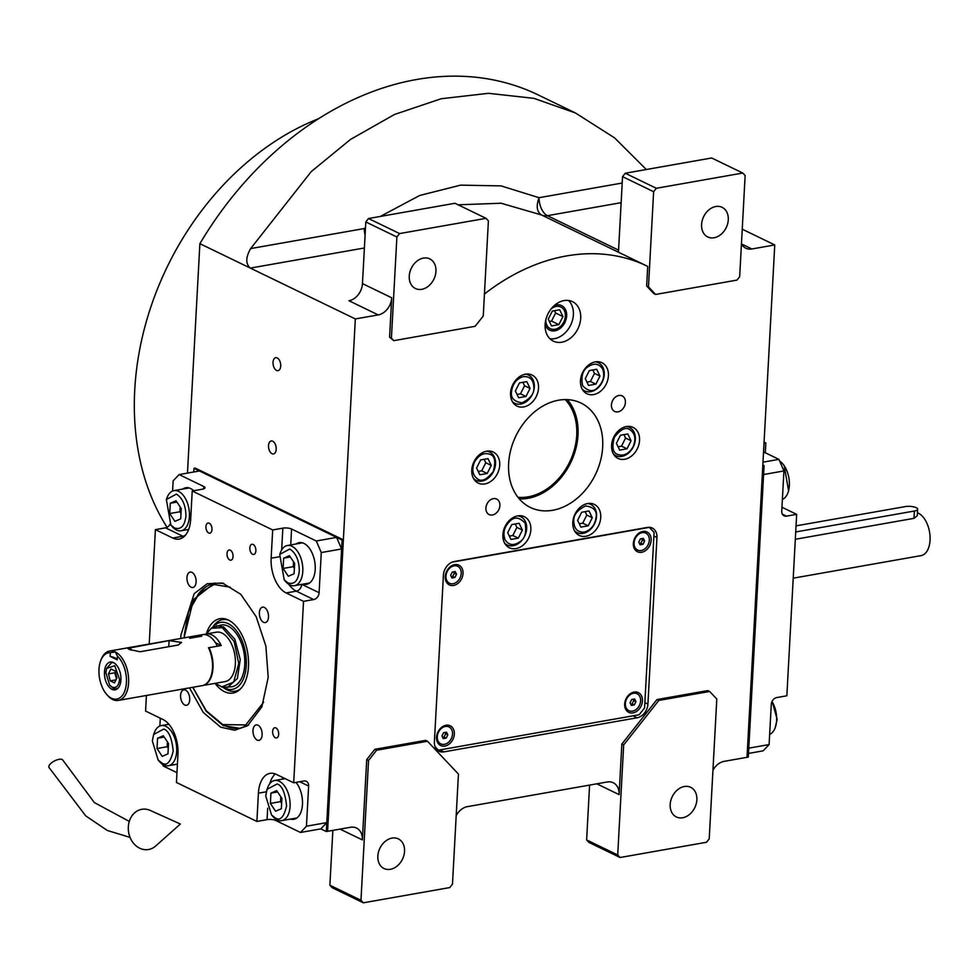<?xml version="1.0" encoding="UTF-8"?>
<svg xmlns="http://www.w3.org/2000/svg" width="979" height="979" viewBox="0 0 979 979"><rect width="100%" height="100%" fill="white"/><g stroke="black" fill="none" stroke-linecap="round" stroke-linejoin="round"><path stroke-width="1.47" d="M611.422 404.89A8.627 6.572 -64.2 0 1 622.167 395.895A8.627 6.572 -64.2 0 1 625.41 402.43A8.627 6.572 -64.2 0 1 614.653 411.425A8.627 6.572 -64.2 0 1 611.422 404.89M485.914 508.052A8.627 6.572 -64.2 0 1 496.659 499.057A8.627 6.572 -64.2 0 1 499.89 505.58A8.627 6.572 -64.2 0 1 489.145 514.575A8.627 6.572 -64.2 0 1 485.914 508.052M519.286 498.898A58.006 44.177 115.8 0 0 578.002 434.994A58.006 44.177 115.8 0 0 567.343 399.628M545.107 324.612A13.645 10.39 -64.2 0 0 549.647 330.131A13.645 10.39 -64.2 0 0 566.657 315.899A13.645 10.39 115.8 0 0 561.542 305.57A13.645 10.39 115.8 0 0 554.395 305.436M545.119 324.538A21.954 16.716 115.8 0 0 553.343 341.145A21.954 16.716 115.8 0 0 580.706 318.248A21.954 16.716 115.8 0 0 572.47 301.642A21.954 16.716 115.8 0 0 545.119 324.538M378.212 314.908L348.952 300.737A15.676 11.944 115.8 0 0 362.463 283.616L391.722 297.787A15.676 11.944 -64.2 0 1 378.212 314.908L355.328 318.934L199.887 243.673A316.694 241.213 -64.2 0 1 538.23 94.939L575.456 112.964L614.592 137.88L646.311 169.514M366.709 759.606L374.822 749.327L425.657 740.357L427.493 741.25L376.646 750.22L368.545 760.487L366.709 759.606L362.365 839.909A15.676 11.944 -64.2 0 0 356.491 828.038A15.676 11.944 -64.2 0 0 350.458 827.279L327.586 831.318L355.328 318.934M456.19 815.617A15.676 11.944 -64.2 0 1 467.387 806.647L607.2 781.988A15.676 11.944 -64.2 0 1 613.233 782.747A15.676 11.944 -64.2 0 1 619.107 794.618L596.811 783.812M621.849 744.052L623.672 744.933L617.712 854.985L620.099 857.506L706.52 842.258L709.224 838.844L716.799 699.043L709.653 691.468L707.829 690.587L656.982 699.557L621.849 744.052L619.107 794.618M712.932 770.326A15.676 11.944 -64.2 0 1 724.13 761.356L747.014 757.318L762.8 465.833L764.073 465.6L762.837 465.013M741.446 243.82A15.676 11.944 -64.2 0 0 745.851 248.213A15.676 11.944 -64.2 0 0 751.884 248.972L774.756 244.946L747.014 757.318L748.286 757.097L764.073 465.6M655.624 294.459L736.967 280.104L739.671 276.69L745.141 175.559L742.767 173.038L656.334 188.286L653.629 191.7L648.477 286.884L655.624 294.459L653.788 293.578L646.654 286.003L647.719 266.398A210.081 160.018 115.8 0 0 647.205 266.153A210.081 160.018 115.8 0 0 484.446 294.006M393.791 340.655L475.145 326.301L483.247 316.033L488.399 220.85L486.025 218.329L399.591 233.577L396.887 237.004L391.416 338.122L393.791 340.655L389.581 337.241L391.722 297.787M647.425 527.424L454.232 561.518A12.543 9.557 115.8 0 0 443.414 575.199L434.395 741.764A12.543 9.557 115.8 0 0 439.106 751.26A12.543 9.557 115.8 0 0 443.915 751.872L637.109 717.791A12.543 9.557 115.8 0 0 647.927 704.097L656.946 537.532A12.543 9.557 115.8 0 0 652.247 528.036A12.543 9.557 115.8 0 0 647.425 527.424M510.561 393.032A17.243 13.131 115.8 0 0 517.022 406.089A17.243 13.131 115.8 0 0 538.523 388.1A17.243 13.131 115.8 0 0 532.062 375.043A17.243 13.131 115.8 0 0 510.561 393.032M580.474 380.709A17.243 13.131 115.8 0 0 586.935 393.754A17.243 13.131 115.8 0 0 608.424 375.765A17.243 13.131 115.8 0 0 601.963 362.719A17.243 13.131 115.8 0 0 580.474 380.709M611.581 445.372A17.243 13.131 115.8 0 0 618.055 458.429A17.243 13.131 115.8 0 0 639.544 440.44A17.243 13.131 115.8 0 0 633.083 427.382A17.243 13.131 115.8 0 0 611.581 445.372M572.801 522.37A17.243 13.131 115.8 0 0 579.262 535.427A17.243 13.131 115.8 0 0 600.751 517.438A17.243 13.131 115.8 0 0 594.29 504.393A17.243 13.131 115.8 0 0 572.801 522.37M502.888 534.705A17.243 13.131 115.8 0 0 509.349 547.763A17.243 13.131 115.8 0 0 530.851 529.774A17.243 13.131 115.8 0 0 524.389 516.716A17.243 13.131 115.8 0 0 502.888 534.705M471.768 470.042A17.243 13.131 115.8 0 0 478.241 483.1A17.243 13.131 115.8 0 0 499.731 465.111A17.243 13.131 115.8 0 0 493.269 452.053A17.243 13.131 115.8 0 0 471.768 470.042M602.685 446.938A58.006 44.177 115.8 0 0 580.939 403.03A58.006 44.177 115.8 0 0 508.627 463.532A58.006 44.177 115.8 0 0 530.385 507.452A58.006 44.177 115.8 0 0 602.685 446.938M568.53 300.455A21.954 16.716 115.8 0 1 573.388 314.712A21.954 16.716 -64.2 0 1 549.978 338.783M273.031 362.316A6.584 3.732 -100 0 0 278.024 370.662A6.584 3.732 -100 0 0 280.716 366.036A6.584 3.732 -100 0 0 275.735 357.69A6.584 3.732 -100 0 0 273.031 362.316M268.527 445.592A6.584 3.732 -100 0 0 273.508 453.938A6.584 3.732 -100 0 0 276.2 449.312A6.584 3.732 -100 0 0 271.22 440.966A6.584 3.732 -100 0 0 268.527 445.592M187.466 473.102L199.887 243.673M368.545 760.487L360.97 900.276L329.886 885.224L332.848 830.388M376.646 750.22L374.822 749.327M360.97 900.276L363.356 902.809L449.777 887.561L452.482 884.135L458.441 774.083L427.493 741.25M589.591 785.085L586.629 839.933L617.712 854.985M656.982 699.557L658.818 700.438L623.672 744.933M709.653 691.468L658.818 700.438M774.756 244.946L742.241 229.196M648.477 286.884L646.654 286.003M653.629 191.7L622.546 176.648L618.459 252.227L541.46 214.952C536.822 211.856 536.015 206.104 539.05 197.697L622.203 183.024M458.086 204.807L501.077 203.228L541.46 214.952A15.676 11.944 115.8 0 0 547.42 215.686L621.139 202.677M391.416 338.122L389.581 337.241M396.887 237.004L365.803 221.952L362.463 283.616M365.803 221.952L368.508 218.525L454.941 203.277L486.025 218.329M364.396 247.981L250.33 268.099C245.521 263.877 245.631 257.367 250.648 248.58L311.236 171.619L350.531 139.41L394.476 114.482L441.223 98.732L488.497 93.311L533.934 98.353L575.456 112.964M363.356 902.809L332.26 887.757L329.886 885.224M620.099 857.506L589.003 842.454L586.629 839.933M377.845 856.062A16.459 12.543 -64.2 0 1 398.355 838.893A16.459 12.543 -64.2 0 1 404.535 851.351A16.459 12.543 -64.2 0 1 384.013 868.52A16.459 12.543 -64.2 0 1 377.845 856.062M670.174 804.481A16.459 12.543 -64.2 0 1 690.697 787.312A16.459 12.543 -64.2 0 1 696.864 799.782A16.459 12.543 -64.2 0 1 676.342 816.951A16.459 12.543 -64.2 0 1 670.174 804.481M618.459 252.117A15.676 11.944 -64.2 0 1 617.198 251.627M622.546 176.648L625.251 173.234L711.684 157.986L742.767 173.038M701.588 224.485A16.459 12.543 -64.2 0 1 722.098 207.315A16.459 12.543 -64.2 0 1 728.278 219.773A16.459 12.543 -64.2 0 1 707.756 236.955A16.459 12.543 -64.2 0 1 701.588 224.485M656.334 188.286L625.251 173.234M365.338 230.469L364.286 228.535L365.497 227.532M380.305 216.445L419.636 195.506L460.571 185.141L501.052 185.888L539.05 197.697A15.676 8.897 80 0 0 547.42 215.686L618.569 250.134M409.259 276.066A16.459 12.543 -64.2 0 1 429.769 258.884A16.459 12.543 -64.2 0 1 435.949 271.354A16.459 12.543 -64.2 0 1 415.426 288.524A16.459 12.543 -64.2 0 1 409.259 276.066M399.591 233.577L368.508 218.525M167.079 527.314A258.689 197.036 -64.2 0 1 134.735 389.972A258.689 197.036 -64.2 0 1 318.738 118.655M565.238 399.591A56.439 42.99 -64.2 0 1 576.729 435.227A56.439 42.99 -64.2 0 1 517.964 497.295M584.243 532.123C591.022 530.104 594.987 525.087 596.125 517.059C597.104 510.769 593.604 507.061 585.65 505.947C577.426 509.912 573.461 514.93 573.767 521.012C574.049 528.782 577.537 532.478 584.243 532.123M574.563 530.887A15.676 11.944 115.8 0 0 577.023 532.613A15.676 11.944 115.8 0 0 583.043 533.371A15.676 11.944 115.8 0 0 596.554 516.263A15.676 11.944 115.8 0 0 590.68 504.393A15.676 11.944 115.8 0 0 587.743 503.536M581.685 512.25L577.61 520.326L580.877 527.118L588.208 525.821L592.283 517.744L589.015 510.952L581.685 512.25M592.283 517.744L586.8 515.089L585.136 511.638M588.208 525.821L582.725 523.165L586.8 515.089M579.262 523.777L582.725 523.165M505.005 539.625C508.639 545.34 513.645 546.037 520.02 541.717C525.05 538.401 526.739 532.209 525.087 523.116C519.531 517.23 514.526 516.533 510.059 521.024C504.32 526.653 502.631 532.857 505.005 539.625M504.662 543.223A15.676 11.944 115.8 0 0 507.11 544.948A15.676 11.944 115.8 0 0 519.604 542.599A15.676 11.944 115.8 0 0 526.665 528.44A15.676 11.944 115.8 0 0 520.779 516.728A15.676 11.944 115.8 0 0 517.83 515.872M519.115 523.288L511.772 524.585L507.697 532.662L510.965 539.453L518.307 538.156L522.382 530.08L519.115 523.288M522.382 530.08L516.888 527.424L515.235 523.973M518.307 538.156L512.825 535.501L516.888 527.424M509.361 536.113L512.825 535.501M474.595 461.868C471.45 469.602 472.49 475.317 477.715 479.025C481.778 482.011 486.955 479.514 493.257 471.535C495.937 461.684 494.897 455.969 490.136 454.378C484.103 452.249 478.927 454.745 474.595 461.868M473.542 478.547A15.676 11.944 115.8 0 0 475.77 480.163A15.676 11.944 115.8 0 0 475.99 480.285A15.676 11.944 115.8 0 0 493.502 471.523A15.676 11.944 115.8 0 0 489.879 452.163A15.676 11.944 115.8 0 0 489.659 452.053A15.676 11.944 115.8 0 0 486.722 451.197M491.262 465.404L487.995 458.613L480.665 459.91L476.589 467.999L479.857 474.778L487.187 473.493L491.262 465.404L485.78 462.749L484.115 459.298M487.187 473.493L481.705 470.838L485.78 462.749M478.241 471.437L481.705 470.838M523.422 376.609C516.631 378.628 512.666 383.658 511.527 391.673C510.561 397.963 514.048 401.671 522.003 402.785C530.239 398.82 534.204 393.803 533.898 387.721C533.616 379.962 530.128 376.254 523.422 376.609M512.335 401.549A15.676 11.944 115.8 0 0 514.783 403.275A15.676 11.944 115.8 0 0 534.326 386.925A15.676 11.944 115.8 0 0 528.452 375.055A15.676 11.944 115.8 0 0 525.503 374.198M525.98 396.483L530.055 388.406L526.788 381.614L519.445 382.911L515.37 390.988L518.637 397.78L525.98 396.483L520.498 393.827L524.56 385.75L522.908 382.299M530.055 388.406L524.56 385.75M517.034 394.439L520.498 393.827M602.66 369.107C599.013 363.393 594.008 362.695 587.645 367.015C582.615 370.331 580.926 376.536 582.578 385.616C588.122 391.502 593.139 392.2 597.594 387.708C603.333 382.079 605.022 375.875 602.66 369.107M582.236 389.214A15.676 11.944 115.8 0 0 584.696 390.939A15.676 11.944 115.8 0 0 597.178 388.59A15.676 11.944 115.8 0 0 602.929 367.455A15.676 11.944 115.8 0 0 598.353 362.719A15.676 11.944 115.8 0 0 595.416 361.863M588.55 385.445L595.881 384.147L599.956 376.071L596.688 369.279L589.358 370.576L585.283 378.653L588.55 385.445M595.881 384.147L590.398 381.492L594.473 373.415L592.809 369.964M586.935 382.104L590.398 381.492M599.956 376.071L594.473 373.415M633.07 446.865C636.215 439.13 635.175 433.416 629.938 429.708C625.887 426.722 620.698 429.218 614.408 437.197C611.728 447.048 612.768 452.763 617.529 454.354C623.55 456.483 628.726 453.987 633.07 446.865M613.356 453.889A15.676 11.944 115.8 0 0 615.583 455.504A15.676 11.944 115.8 0 0 615.803 455.614A15.676 11.944 115.8 0 0 633.242 446.999A15.676 11.944 115.8 0 0 629.693 427.505A15.676 11.944 115.8 0 0 629.473 427.395A15.676 11.944 115.8 0 0 626.523 426.538M616.403 443.328L619.658 450.12L627.001 448.823L631.076 440.734L627.808 433.954L620.466 435.239L616.403 443.328M631.076 440.734L625.593 438.078L623.929 434.639M627.001 448.823L621.518 446.167L625.593 438.078M618.055 446.779L621.518 446.167M748.482 753.438L763.13 750.844L769.102 744.578L748.764 748.164L763.583 474.534L783.922 470.936L781.744 511.099A6.266 4.773 -64.2 0 0 784.093 515.847A6.266 4.773 -64.2 0 0 786.504 516.141L796.673 514.354L781.952 507.22M762.996 462.174L778.917 459.359L763.547 451.919M764.085 442.104L765.823 442.949L764.024 443.267M769.102 744.578L771.281 704.427A6.266 4.773 -64.2 0 1 776.677 697.586L786.847 695.788L796.673 514.354M778.917 459.359L783.922 470.936M765.823 442.949L765.297 452.763M779.663 461.085A20.375 11.577 80 0 1 782.747 463.838A20.375 11.577 80 0 1 787.875 492.902A20.375 11.577 80 0 1 782.38 499.425M782.747 463.838L784.13 465.429L788.621 490.932L787.875 492.902M772.125 701.319L777.179 719.418L775.148 727.874A20.375 11.577 80 0 1 769.653 734.397M772.015 701.551A20.375 11.577 80 0 1 776.616 720.483A20.375 11.577 80 0 1 775.148 727.874M180.785 638.467L180.907 635.09L194.197 593.617L207.23 583.704L222.466 583.031L240.761 594.29L256.143 616.635L265.872 646.079L268.197 677.346L261.858 706.875L247.638 725.696L234.691 730.236L220.703 727.201L203.253 712.418L189.498 687.87M248.739 724.901L239.892 728.327L223.31 725.659L206.226 711.244L192.716 687.307M281.658 549.978L282.845 528.158L272.676 529.945L192.214 490.993L202.384 489.194A6.266 1.958 -176.9 0 0 204.99 487.762A6.266 1.958 -176.9 0 0 203.803 486.526L179.12 474.582L199.459 470.985L336.605 537.398L341.61 548.974L326.79 822.617L320.818 828.883L300.492 832.468L306.451 826.203L326.79 822.617M336.605 537.398L316.278 540.983L291.583 529.027A6.266 1.958 -176.9 0 0 282.845 528.158M341.61 548.974L321.271 552.56L316.278 540.983M321.271 552.56L319.105 592.711A6.266 4.773 -64.2 0 1 313.696 599.564L296.319 591.157A28.22 16.019 80 0 1 288.805 584.341M299.709 781.731L308.63 786.051A6.266 4.773 -64.2 0 0 306.28 781.303A6.266 4.773 -64.2 0 0 303.869 780.997L293.7 782.796L303.527 601.351L313.696 599.564M308.63 786.051L306.451 826.203M300.492 832.468L275.797 820.512A6.266 1.958 3.1 0 0 267.059 819.643L267.671 808.226M146.422 695.469L145.577 711.072L162.955 719.492A28.22 16.019 80 0 1 177.958 754.222L176.428 782.478L256.89 821.442L267.059 819.643M176.954 772.664L163.334 766.067L162.587 764.342M149.212 644.035L155.404 529.639L165.573 527.84A6.266 4.773 115.8 0 0 170.126 524.108M172.598 491.03L173.148 480.848L179.12 474.582M159.871 726.002L160.299 718.207M255.874 550.81A5.176 2.937 -100 0 0 251.958 544.263A5.176 2.937 -100 0 0 249.841 547.897A5.176 2.937 -100 0 0 253.757 554.444A5.176 2.937 -100 0 0 255.874 550.81M211.99 529.566A5.176 2.937 -100 0 0 208.074 523.006A5.176 2.937 -100 0 0 205.957 526.641A5.176 2.937 -100 0 0 209.873 533.2A5.176 2.937 -100 0 0 211.99 529.566M193.707 490.724A21.171 12.017 -100 0 0 185.802 487.75A21.171 12.017 -100 0 0 182.743 489.084M192.214 490.993L190.685 519.249A28.22 16.019 80 0 1 179.133 539.074A28.22 16.019 80 0 1 172.781 538.046L182.938 536.259L165.573 527.84M278.672 734.311A5.176 2.937 -100 0 0 274.756 727.752A5.176 2.937 -100 0 0 272.639 731.386A5.176 2.937 -100 0 0 276.555 737.946A5.176 2.937 -100 0 0 278.672 734.311M233.051 556.549A5.176 2.937 -100 0 0 229.135 549.99A5.176 2.937 -100 0 0 227.006 553.624A5.176 2.937 -100 0 0 230.934 560.184A5.176 2.937 -100 0 0 233.051 556.549M155.404 529.639L172.781 538.046M256.89 821.442L258.419 793.186A28.22 16.019 80 0 1 269.971 773.361A28.22 16.019 80 0 1 276.323 774.377L293.7 782.796M303.527 601.351L286.149 592.944A28.22 16.019 80 0 1 271.146 558.201L279.015 556.818M272.676 529.945L271.146 558.201M189.73 699.789A7.844 4.454 -100 0 0 183.795 689.852A7.844 4.454 -100 0 0 180.589 695.359A7.844 4.454 -100 0 0 186.524 705.296A7.844 4.454 -100 0 0 189.73 699.789M262.139 734.85A7.844 4.454 -100 0 0 256.204 724.913A7.844 4.454 -100 0 0 252.998 730.42A7.844 4.454 -100 0 0 258.933 740.357A7.844 4.454 -100 0 0 262.139 734.85M268.515 617.064A7.844 4.454 -100 0 0 262.58 607.139A7.844 4.454 -100 0 0 259.374 612.646A7.844 4.454 -100 0 0 265.309 622.571A7.844 4.454 -100 0 0 268.515 617.064M196.106 582.003A7.844 4.454 -100 0 0 190.171 572.079A7.844 4.454 -100 0 0 186.965 577.586A7.844 4.454 -100 0 0 192.9 587.51A7.844 4.454 -100 0 0 196.106 582.003M303.209 584.12A21.171 12.017 -100 0 0 306.537 584.328A21.171 12.017 -100 0 0 315.201 569.46A21.171 12.017 -100 0 0 299.182 542.647A21.171 12.017 -100 0 0 296.123 543.981M290.482 819.093A21.171 12.017 -100 0 0 293.81 819.301A21.171 12.017 -100 0 0 302.474 804.432A21.171 12.017 -100 0 0 296.013 782.38M284.436 778.305A21.171 12.017 -100 0 0 283.396 778.954M302.474 542.856A21.171 12.017 80 0 1 302.487 542.843L287.373 545.523A20.375 11.577 -100 0 0 280.483 552.45L279.737 554.42L284.228 579.911L287.961 582.909C294.3 584.867 298.081 580.902 299.305 571.002C299.195 560.453 296.025 553.123 289.796 548.999L279.737 554.42M189.106 487.958A21.171 12.017 80 0 1 189.118 487.946L173.993 490.626A20.375 11.577 -100 0 0 167.103 497.552L166.357 499.523L170.848 525.013L174.58 528.011C180.919 529.969 184.701 526.004 185.924 516.104C185.814 505.556 182.645 498.225 176.416 494.101L166.357 499.523M184.003 637.892L193.512 599.552L214.291 583.203L223.775 583.398M230.175 587.18L214.107 584.524L198.798 593.298L214.107 584.524L230.175 587.18L214.107 584.524L198.798 593.298L188.433 611.936L184.113 637.88M192.839 687.282L206.251 710.778L221.878 724.142L206.251 710.778L192.839 687.282L206.251 710.778L222.735 724.57L245.741 724.937L263.632 702.224L245.741 724.937L222.735 724.57L245.741 724.937L263.632 702.224M221.903 724.154L223.579 725.023A73.682 41.828 -100 0 0 224.448 725.463A73.682 41.828 -100 0 0 240.467 728.229A73.682 41.828 -100 0 1 224.448 725.463A73.682 41.828 -100 0 0 240.467 728.229M214.866 583.105A73.682 41.828 -100 0 0 200.095 591.891A73.682 41.828 -100 0 1 214.866 583.105A73.682 41.828 -100 0 0 200.095 591.891L188.433 611.936L184.223 635.432L188.433 611.936L198.81 593.286M215.037 683.366A37.753 21.428 -100 0 0 224.521 691.688A37.753 21.428 80 0 0 239.451 689.889A37.753 21.428 80 0 1 224.521 691.688A37.753 21.428 -100 0 1 215.037 683.366A37.753 21.428 -100 0 0 224.521 691.688A37.753 21.428 80 0 0 239.451 689.889A37.753 21.428 80 0 0 247.76 653.299A37.753 21.428 80 0 0 228.401 620.062A37.753 21.428 -100 0 0 227.03 619.474A37.753 21.428 -100 0 1 228.401 620.062A37.753 21.428 80 0 1 247.76 653.299A37.753 21.428 80 0 1 239.451 689.889A37.753 21.428 80 0 0 247.76 653.299A37.753 21.428 80 0 0 228.401 620.062A37.753 21.428 -100 0 0 227.03 619.474A37.753 21.428 -100 0 0 206.324 633.964A37.753 21.428 -100 0 1 227.03 619.474A37.753 21.428 -100 0 0 206.324 633.964M240.442 688.959A36.321 20.62 80 0 1 227.091 689.889A36.321 20.62 80 0 0 240.442 688.959A36.321 20.62 80 0 1 227.091 689.889A36.321 20.62 80 0 1 223.738 687.809A36.321 20.62 80 0 0 227.091 689.889A36.321 20.62 80 0 1 223.738 687.809L223.188 687.405M212.602 627.38L212.969 626.805A36.321 20.62 80 0 1 228.278 620.013A36.321 20.62 80 0 0 212.969 626.805A36.321 20.62 80 0 1 228.278 620.013M223.493 687.466A33.996 19.299 -100 0 0 224.717 688.127A33.996 19.299 80 0 0 246.28 665.475A33.996 19.299 80 0 0 228.205 623.635A33.996 19.299 -100 0 0 212.859 627.209A33.996 19.299 -100 0 1 228.205 623.635A33.996 19.299 80 0 1 246.28 665.475A33.996 19.299 80 0 1 224.717 688.127A33.996 19.299 -100 0 1 223.493 687.466A33.996 19.299 -100 0 0 224.717 688.127A33.996 19.299 80 0 0 246.28 665.475A33.996 19.299 80 0 0 228.205 623.635A33.996 19.299 -100 0 0 212.859 627.209M215.123 683.354L222.882 687.331L231.901 686.756A31.352 17.806 80 0 0 244.713 658.818A31.352 17.806 80 0 0 228.07 626.132A31.352 17.806 -100 0 0 221.009 625.006A31.352 17.806 -100 0 1 228.07 626.132A31.352 17.806 80 0 1 244.713 658.818A31.352 17.806 80 0 1 231.901 686.756A31.352 17.806 80 0 0 244.713 658.818A31.352 17.806 80 0 0 228.07 626.132A31.352 17.806 -100 0 0 221.009 625.006L211.807 627.931M221.878 724.142L222.735 724.57L221.878 724.142M223.579 725.023A73.682 41.828 -100 0 0 224.448 725.463A73.682 41.828 -100 0 1 223.579 725.023M193.769 471.988L193.977 468.329L342.099 540.053L326.313 831.538L320.818 828.883M193.977 468.329L195.237 468.109L343.372 539.833L327.586 831.318L326.313 831.538M342.099 540.053L343.372 539.833M284.228 579.911L285.611 581.514A20.375 11.577 -100 0 0 289.857 584.928A20.375 11.577 -100 0 0 294.446 585.662A20.375 11.577 -100 0 0 302.792 571.344A20.375 11.577 -100 0 0 291.962 546.258A20.375 11.577 -100 0 0 287.373 545.523M283.115 568.444L288.315 576.252L294.079 573.755L294.642 563.451L289.429 555.644L283.665 558.14L283.115 568.444L293.284 566.657L294.373 568.297M293.541 561.811L293.284 566.657M283.665 558.14L290.31 556.965M170.848 525.013L172.231 526.616A20.375 11.577 -100 0 0 176.477 530.031A20.375 11.577 -100 0 0 181.066 530.765A20.375 11.577 -100 0 0 189.412 516.447A20.375 11.577 -100 0 0 178.582 491.36A20.375 11.577 -100 0 0 173.993 490.626M169.734 513.547L174.935 521.354L180.699 518.87L181.262 508.566L176.049 500.758L170.285 503.243L169.734 513.547L179.903 511.76L181.005 513.412M180.16 506.914L179.903 511.76M170.285 503.243L176.942 502.08M152.345 740.981L158.133 759.998L161.853 762.984C166.724 766.337 170.505 762.36 173.197 751.077C171.839 737.836 168.669 730.493 163.689 729.074L153.63 734.495L152.345 740.981M158.133 759.998L159.516 761.589A20.375 11.577 -100 0 0 163.762 765.003A20.375 11.577 -100 0 0 168.351 765.737A20.375 11.577 -100 0 0 176.673 747.577A20.375 11.577 -100 0 0 165.855 726.332A20.375 11.577 -100 0 0 161.266 725.598A20.375 11.577 -100 0 0 154.376 732.525L153.63 734.495M168.535 743.538L163.334 735.731L157.558 738.227L157.007 748.531L162.208 756.339L167.972 753.842L168.535 743.538M157.007 748.531L167.176 746.732L168.278 748.384M167.433 741.886L167.176 746.732M157.558 738.227L164.215 737.052M265.725 795.878L271.501 814.883L275.234 817.881C280.104 821.234 283.886 817.257 286.578 805.974C285.219 792.733 282.05 785.391 277.069 783.971L267.01 789.392L265.725 795.878M271.501 814.883L272.884 816.486A20.375 11.577 -100 0 0 277.13 819.9A20.375 11.577 -100 0 0 281.719 820.635A20.375 11.577 -100 0 0 290.053 802.474A20.375 11.577 -100 0 0 279.235 781.23A20.375 11.577 -100 0 0 274.646 780.496A20.375 11.577 -100 0 0 267.757 787.422L267.01 789.392M281.915 798.436L276.702 790.628L270.938 793.112L270.388 803.416L275.588 811.224L281.352 808.74L281.915 798.436M270.388 803.416L280.557 801.63L281.658 803.282M280.814 796.784L280.557 801.63M270.938 793.112L277.595 791.95M202.469 685.581A25.087 14.244 -100 0 0 202.726 685.533A25.087 14.244 -100 0 0 212.994 667.923A25.087 14.244 -100 0 0 209.017 647.67L221.217 645.516A25.087 14.244 -100 0 0 206.214 633.976A25.087 14.244 -100 0 0 204.342 634.539M227.458 687.539L237.346 678.545L240.259 659.601L234.862 639.311L223.616 626.915L216.567 625.789M221.597 687.001L233.651 682.082L238.754 663.591L234.152 641.49L222.319 627.686L211.244 628.298L206.398 633.939M202.726 685.533L225.097 681.592A25.087 14.244 -100 0 0 235.364 663.97A25.087 14.244 -100 0 0 216.383 632.189L206.214 633.976M201.858 636.154L189.657 638.308M221.217 645.516L215.49 642.75M795.327 539.27L913.982 518.344L917.286 515.664L917.629 509.227A7.844 2.447 -176.9 0 1 914.374 511.026L795.719 531.952M917.433 512.788A21.954 12.458 80 0 1 930.05 540.2A21.954 12.458 80 0 1 921.068 555.619L793.223 578.173M796.049 525.858L905.232 506.596A7.844 2.447 -176.9 0 1 916.16 507.685A7.844 2.447 -176.9 0 1 917.629 509.227M545.829 319.717A12.029 9.166 -64.2 0 0 555.044 329.25A12.029 9.166 -64.2 0 0 565.348 316.131A12.029 9.166 115.8 0 0 560.894 307.051A12.029 9.166 115.8 0 0 551.006 309.034M562.937 316.56L559.67 309.768L552.327 311.065L548.252 319.142L551.52 325.934L558.862 324.636L562.937 316.56L555.619 313.011L554.493 310.686M558.862 324.636L551.544 321.1L555.619 313.011M549.378 321.479L551.544 321.1M435.117 746.732L438.359 750.171L639.177 714.743L644.586 707.89L654.094 532.405L649.322 527.363L452.078 562.154M438.359 750.171L436.634 749.339M436.548 737.236A10.977 8.358 115.8 0 0 444.882 746.071A10.977 8.358 115.8 0 0 454.342 734.091A10.977 8.358 115.8 0 0 446.008 725.255A10.977 8.358 115.8 0 0 436.548 737.236M624.651 704.048A10.977 8.358 115.8 0 0 632.985 712.883A10.977 8.358 115.8 0 0 642.444 700.903A10.977 8.358 115.8 0 0 634.111 692.067A10.977 8.358 115.8 0 0 624.651 704.048M445.237 576.619A10.977 8.358 115.8 0 0 453.571 585.454A10.977 8.358 115.8 0 0 463.03 573.486A10.977 8.358 115.8 0 0 454.697 564.638A10.977 8.358 115.8 0 0 445.237 576.619M633.352 543.431A10.977 8.358 115.8 0 0 641.686 552.278A10.977 8.358 115.8 0 0 651.145 540.298A10.977 8.358 115.8 0 0 642.811 531.45A10.977 8.358 115.8 0 0 633.352 543.431M628.714 710.583A9.411 7.159 115.8 0 1 628.53 710.497A9.411 7.159 115.8 0 1 625.006 703.375A9.411 7.159 -64.2 0 1 636.729 693.573A9.411 7.159 -64.2 0 1 636.913 693.658M625.373 703.558A9.411 7.159 -64.2 0 1 637.096 693.744A9.411 7.159 -64.2 0 1 640.621 700.866A9.411 7.159 115.8 0 1 628.897 710.681A9.411 7.159 115.8 0 1 625.373 703.558M631.688 699.495L630.06 702.726L631.369 705.443L634.306 704.929L635.934 701.698L634.625 698.982L631.688 699.495M635.934 701.698L633.743 700.634L633.083 699.251M634.306 704.929L632.116 703.864L633.743 700.634M630.733 704.109L632.116 703.864M637.415 549.978A9.411 7.159 115.8 0 1 637.231 549.892A9.411 7.159 115.8 0 1 633.707 542.77A9.411 7.159 -64.2 0 1 645.43 532.955A9.411 7.159 -64.2 0 1 645.614 533.041M634.074 542.941A9.411 7.159 -64.2 0 1 645.797 533.127A9.411 7.159 -64.2 0 1 649.322 540.249A9.411 7.159 115.8 0 1 637.598 550.063A9.411 7.159 115.8 0 1 634.074 542.941M640.388 538.878L638.761 542.109L640.07 544.826L643.007 544.312L644.635 541.081L643.325 538.364L640.388 538.878M644.635 541.081L642.444 540.016L641.771 538.634M643.007 544.312L640.817 543.247L642.444 540.016M639.422 543.492L640.817 543.247M440.611 743.771A9.411 7.159 115.8 0 1 440.428 743.685A9.411 7.159 115.8 0 1 436.903 736.563A9.411 7.159 -64.2 0 1 448.627 726.761A9.411 7.159 -64.2 0 1 448.81 726.846M437.27 736.746A9.411 7.159 -64.2 0 1 448.994 726.932A9.411 7.159 -64.2 0 1 452.518 734.054A9.411 7.159 115.8 0 1 440.795 743.869A9.411 7.159 115.8 0 1 437.27 736.746M443.585 732.684L441.957 735.914L443.267 738.631L446.204 738.117L447.831 734.886L446.522 732.17L443.585 732.684M447.831 734.886L445.629 733.822L444.968 732.439M446.204 738.117L444.001 737.052L445.629 733.822M442.618 737.297L444.001 737.052M449.312 583.154A9.411 7.159 115.8 0 1 449.128 583.068A9.411 7.159 115.8 0 1 445.604 575.958A9.411 7.159 -64.2 0 1 457.328 566.143A9.411 7.159 -64.2 0 1 457.499 566.229M445.959 576.129A9.411 7.159 -64.2 0 1 457.695 566.315A9.411 7.159 -64.2 0 1 461.219 573.437A9.411 7.159 115.8 0 1 449.496 583.251A9.411 7.159 115.8 0 1 445.959 576.129M452.286 572.066L450.658 575.297L451.955 578.014L454.892 577.5L456.52 574.269L455.223 571.552L452.286 572.066M456.52 574.269L454.329 573.204L453.669 571.822M454.892 577.5L452.702 576.435L454.329 573.204M451.319 576.68L452.702 576.435M130.048 837.388L107.36 830.486L85.724 815.886L48.95 767.401A7.844 3.157 -27.6 0 1 51.557 762.837A7.844 3.157 -27.6 0 1 59.058 759.325A7.844 3.157 -27.6 0 1 62.84 760.132L94.339 802.572L129.289 821.418M141.759 809.315A20.375 16.778 -98.7 0 1 150.252 810.441L180.356 824.024L155.685 845.991A20.375 16.778 -98.7 0 1 148.551 849.503A20.375 16.778 -98.7 0 1 128.628 832.321A20.375 16.778 -98.7 0 1 141.759 809.315M169.098 640.596L127.747 648.331L129.24 649.456L140.107 651.745L178.239 645.014L181.531 642.457L169.098 640.596L168.767 646.691M98.989 669.306A23.52 13.351 -100 0 0 106.601 694.319A23.52 13.351 -100 0 0 126.413 682.583A23.52 13.351 -100 0 0 117.407 656.114L115.265 651.928L110.333 652.687A23.52 13.351 -100 0 0 100.678 660.776A23.52 13.351 -100 0 0 98.989 669.306M106.601 694.319L107.457 695.323A25.087 14.244 -100 0 0 118.337 700.426A25.087 14.244 -100 0 0 128.604 682.804A25.087 14.244 -100 0 0 115.265 651.928A25.087 14.244 -100 0 0 109.611 651.023A25.087 14.244 -100 0 0 101.143 659.54L100.678 660.776M117.211 659.822L110.125 656.383A12.543 3.916 3.1 0 1 114.947 657.876A12.543 3.916 3.1 0 1 117.211 659.822L117.407 656.114M110.125 656.383L110.333 652.687M111.973 689.338A14.11 8.016 -100 0 0 115.155 689.84A14.11 8.016 -100 0 0 120.919 677.272A14.11 8.016 -100 0 0 113.429 662.563A14.11 8.016 -100 0 0 110.248 662.049A14.11 8.016 -100 0 0 104.484 674.629A14.11 8.016 -100 0 0 111.973 689.338M109.611 651.023L202.396 634.649A25.087 14.244 80 0 1 217.399 646.189L208.503 647.768A25.087 14.244 80 0 1 212.492 668.008A25.087 14.244 80 0 1 202.225 685.63L118.337 700.426M112.095 687.099C116.305 688.457 118.789 685.851 119.56 679.267L114.727 665.732L106.687 668.363L105.842 672.622L109.648 685.129L112.095 687.099M109.648 685.129L113.295 688.359L116.293 688.849L118.214 688.004M113.76 662.734L111.655 662.599L106.687 668.363M110.908 668.975L108.485 673.907L110.272 680.87L114.494 682.914L116.929 677.994L115.143 671.019L110.908 668.975M108.485 673.907L114.837 672.781L116.428 678.998M115.326 671.778L114.837 672.781M110.272 680.87L115.999 679.867M362.365 839.909L340.068 829.115M751.884 248.972L741.519 243.955M653.886 536.051L656.946 537.532M644.867 702.616L647.927 704.097M633.058 715.82L637.109 717.791M439.865 749.902L443.915 751.872M250.648 248.58L364.286 228.535A15.676 8.897 80 0 0 365.094 235.033M782.368 514.134L786.504 516.141M203.803 486.526L203.681 488.864M290.726 544.924L291.583 529.027M319.105 592.711L301.838 584.365M301.728 584.377A6.266 4.773 -64.2 0 1 296.319 591.157L286.149 592.944M282.038 779.186L283.616 777.913M275.797 820.512L275.87 819.178M258.419 793.186L266.288 791.791M188.347 529.48A6.266 4.773 -64.2 0 1 188.164 530.679M185.667 534.901A6.266 4.773 -64.2 0 1 182.938 536.259A28.22 16.019 80 0 0 183.954 536.688M269.8 783.677A28.22 16.019 80 0 1 275.319 773.948M914.374 511.026L913.982 518.344M130.966 647.315L130.807 650.142M647.205 266.153L617.957 251.982M588.66 503.414L590.68 504.393M575.028 531.658L577.023 532.613M518.76 515.749L520.779 516.728M505.127 543.994L507.11 544.948M474.007 479.318L475.99 480.285M487.64 451.074L489.659 452.053M512.8 402.32L514.783 403.275M526.433 374.076L528.452 375.055M582.701 389.985L584.696 390.939M596.333 361.74L598.353 362.719M627.453 426.416L629.473 427.395M613.821 454.648L615.803 455.614M309.584 582.994L294.446 585.662M188.678 529.431L181.066 530.765M177.419 764.146L168.351 765.737M168.877 724.252L161.266 725.598M296.857 817.967L281.719 820.635M285.134 778.648L274.646 780.496M211.378 628.212L212.333 627.551M112.977 662.367L111.655 662.599M117.615 688.616L116.293 688.849"/></g></svg>
